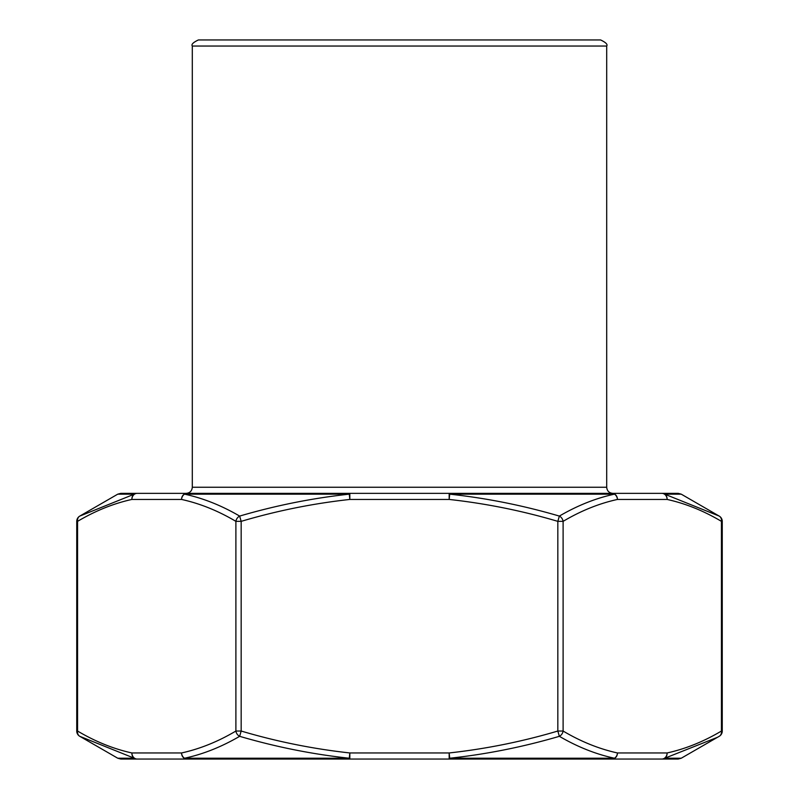 <?xml version="1.0" encoding="UTF-8"?>
<svg xmlns="http://www.w3.org/2000/svg" width="799" height="799" viewBox="0 0 799 799"><rect width="100%" height="100%" fill="white"/><g stroke="black" fill="none" stroke-linecap="round" stroke-linejoin="round"><path stroke-width="1.2" d="M606.701 46.042C607.879 44.464 605.852 42.437 600.608 39.95L198.392 39.95C193.148 42.437 191.121 44.464 192.299 46.042L606.701 46.042L606.701 487.25C607.06 490.956 609.088 492.983 612.793 493.353L449.168 493.353A6.092 1.089 90 0 1 449.707 494.162C486.541 498.137 523.085 505.447 559.35 516.084C577.627 505.437 596.004 498.137 614.481 494.162A6.092 4.654 -90 0 0 612.164 493.353L661.822 493.353A6.092 5.733 90 0 1 664.698 494.162L719.2 516.084A6.092 5.074 -60 0 1 719.24 516.104L718.051 515.425M79.76 516.104L134.302 494.162L117.763 494.162L120.809 493.353L137.178 493.353A6.092 5.273 90 0 0 131.895 499.445C113.458 503.51 95.351 510.811 77.563 521.357A6.092 5.074 60 0 1 79.76 516.104A6.092 5.074 60 0 1 79.8 516.084L134.302 494.162A6.092 5.733 -90 0 1 137.178 493.353L186.836 493.353A6.092 4.654 90 0 0 184.519 494.162C203.006 498.137 221.383 505.447 239.65 516.084C275.925 505.437 312.469 498.137 349.293 494.162A6.092 1.089 -90 0 1 349.832 493.353L231.91 493.353M198.392 39.95L231.91 39.95M159.391 759.05L349.832 759.05A6.092 1.089 -90 0 1 349.293 758.231C312.459 754.266 275.915 746.955 239.65 736.318C221.373 746.955 202.996 754.266 184.519 758.231A6.092 4.654 90 0 0 186.836 759.05L137.178 759.05A6.092 5.733 -90 0 1 134.302 758.231L79.8 736.318A6.092 5.074 -60 0 1 79.76 736.298A6.092 5.074 -60 0 1 77.563 731.035C95.351 741.582 113.458 748.893 131.895 752.958L181.563 752.958C200 748.893 218.107 741.582 235.895 731.035L241.168 731.035C276.734 741.582 312.958 748.893 349.832 752.958L449.168 752.958C486.042 748.893 522.266 741.582 557.832 731.035L563.105 731.035A6.092 5.074 120 0 1 559.35 736.318C523.075 746.955 486.531 754.266 449.707 758.231A6.092 1.089 90 0 1 449.168 759.05L639.609 759.05M719.2 516.084A6.092 6.092 0 0 1 722.256 521.357L721.437 521.357C703.649 510.811 685.542 503.51 667.105 499.445L617.437 499.445C599 503.51 580.893 510.811 563.105 521.357L557.832 521.357C522.266 510.811 486.042 503.51 449.168 499.445L349.832 499.445C312.958 503.51 276.734 510.811 241.168 521.357L241.168 731.035L239.65 736.318A6.092 5.074 -120 0 1 235.895 731.035L235.895 521.357A6.092 5.074 120 0 1 239.65 516.084L241.168 521.357L235.895 521.357C218.107 510.811 200 503.51 181.563 499.445L131.895 499.445A6.092 5.253 78.4 0 1 134.302 494.162M349.832 493.353L349.832 499.445L349.293 494.162L184.519 494.162A6.092 5.253 101.6 0 0 181.563 499.445A6.092 5.273 90 0 1 186.836 493.353L612.164 493.353A6.092 5.273 -90 0 1 617.437 499.445A6.092 5.253 -101.6 0 0 614.481 494.162L449.707 494.162L449.168 499.445L449.168 493.353M77.563 521.357L76.744 521.357L76.744 731.035L77.563 731.035L77.563 521.357M664.858 758.201L717.472 737.307L664.828 758.211M664.698 758.231L681.237 758.231L678.191 759.05L661.822 759.05A6.092 5.273 90 0 0 667.105 752.958A6.092 5.253 78.4 0 1 664.698 758.231A6.092 5.733 90 0 1 661.822 759.05L612.164 759.05A6.092 4.654 -90 0 0 614.481 758.231C595.994 754.266 577.617 746.955 559.35 736.318L557.832 731.035L557.832 521.357L559.35 516.084A6.092 5.074 -120 0 1 563.105 521.357L563.105 731.035C580.893 741.582 599 748.893 617.437 752.958L667.105 752.958C685.542 748.893 703.649 741.582 721.437 731.035L722.256 731.035A6.092 6.092 0 0 1 719.2 736.318L719.24 736.298A6.092 5.074 60 0 1 719.2 736.318M449.168 759.05L449.168 752.958L449.707 758.231L614.481 758.231A6.092 5.253 101.6 0 0 617.437 752.958A6.092 5.273 90 0 1 612.164 759.05L186.836 759.05A6.092 5.273 -90 0 1 181.563 752.958A6.092 5.253 -101.6 0 0 184.519 758.231L349.293 758.231L349.832 752.958L349.832 759.05M137.178 759.05L120.809 759.05L117.763 758.231L134.302 758.231A6.092 5.253 -78.4 0 1 131.895 752.958A6.092 5.273 -90 0 0 137.178 759.05M661.822 493.353L678.191 493.353L661.822 493.353A6.092 5.273 -90 0 1 667.105 499.445A6.092 5.253 -78.4 0 0 664.698 494.162L681.237 494.162L678.191 493.353M606.701 487.25L192.299 487.25C191.94 490.956 189.912 492.983 186.207 493.353M719.24 736.298A6.092 5.074 60 0 0 721.437 731.035L721.437 521.357A6.092 5.074 -60 0 0 719.24 516.104M79.8 516.084A6.092 6.092 0 0 0 76.744 521.357M76.744 731.035A6.092 6.092 0 0 0 79.8 736.318M79.76 736.298L81.528 737.307M718.99 736.438L681.237 758.231M718.051 736.978L717.482 737.307M722.256 521.357L722.256 731.035M681.237 494.162L718.96 515.944M117.763 758.231L80.04 736.458M117.763 494.162L80.04 515.944M192.299 46.042L192.299 487.25"/></g></svg>
